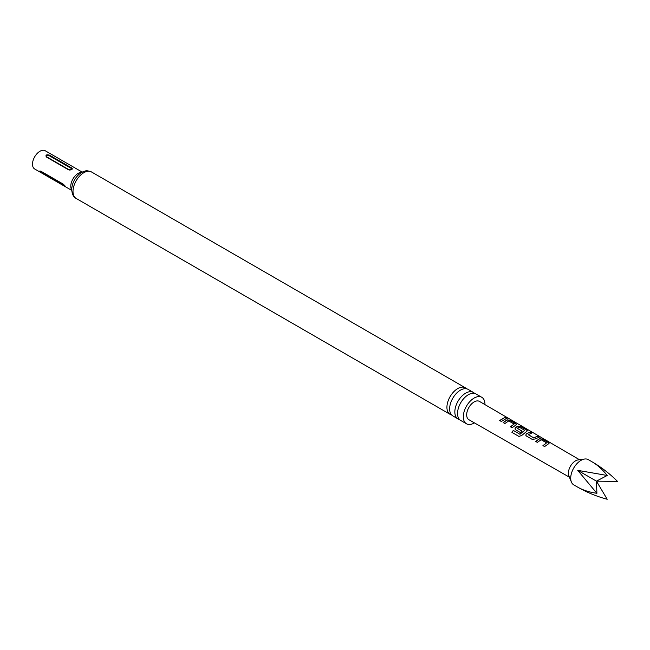<?xml version="1.0" encoding="UTF-8"?>
<svg xmlns="http://www.w3.org/2000/svg" width="650" height="650" viewBox="0 0 650 650"><rect width="100%" height="100%" fill="white"/><g stroke="black" fill="none" stroke-linecap="round" stroke-linejoin="round"><path stroke-width="0.97" d="M508.332 418.251L506.667 417.804C505.952 417.089 506.512 417.235 508.332 418.251L508.82 418.576M451.563 414.895A15.299 8.832 -60 0 1 450.093 414.326A15.299 8.832 -60 0 1 446.924 407.322A15.299 8.832 -60 0 1 453.602 391.926A15.299 8.832 -60 0 1 465.392 387.822A15.299 8.832 -60 0 1 466.619 388.814M459.485 419.469A15.299 8.832 -60 0 1 458.006 418.901A15.299 8.832 -60 0 1 454.837 411.897A15.299 8.832 -60 0 1 461.516 396.492A15.299 8.832 -60 0 1 473.314 392.397A15.299 8.832 -60 0 1 474.541 393.388M592.304 461.955L588.291 459.631A14.56 8.409 120 0 0 584.683 459.014L578.069 459.916A10.083 5.817 120 0 0 570.481 466.164A10.083 5.817 120 0 0 568.864 475.857L571.391 482.04A14.56 8.409 120 0 0 573.731 484.851L577.744 487.175C583.139 490.214 589.526 492.261 596.903 493.309L577.744 470.356L607.206 475.475C602.599 469.609 597.634 465.099 592.304 461.955L592.304 461.955C601.632 467.407 610.025 473.899 617.5 481.423L596.448 481.154L577.744 470.356M584.683 459.014A14.56 8.409 120 0 0 573.731 468.041A14.56 8.409 120 0 0 571.391 482.04M535.657 441.399L539.516 438.685L542.563 439.189L548.389 442.577L548.47 443.852L544.602 446.574L542.937 445.608L546.593 442.869L541.182 439.749L537.322 442.366L535.657 441.399M549.055 443.341L548.47 443.852M542.994 445.746L546.593 442.869M532.22 439.4L526.394 436.02L525.769 435.199L526.354 433.761L530.205 432.006L531.871 432.973L528.247 434.704L533.626 437.832L537.477 436.223L539.151 437.198L535.283 438.945L532.22 439.4M528.247 434.558L533.626 437.832M513.273 430.381L519.862 434.208L524.729 430.332L519.122 427.074L517.238 428.326L521.974 431.072L520.349 432.518L515.572 429.747L514.946 428.927L515.531 427.489L517.863 426.124L520.942 426.619L526.768 429.999L527.418 430.771L526.801 431.308L521.722 435.468L518.928 436.434L511.94 432.372L513.273 430.381L519.862 434.208M519.943 434.314L524.729 430.219M517.246 428.179L521.999 431.234M503.198 422.573L507.041 419.843L510.12 420.331L516.604 424.483L512.135 427.757L510.469 426.79L514.093 424.044L508.706 420.924L504.863 423.54L503.198 422.573M510.526 426.928L514.093 424.044M506.667 417.804L506.244 417.357M499.647 420.509L505.017 417.365L506.683 418.332L501.312 421.476L499.647 420.509M468.886 419.705A10.562 6.102 -60 0 1 468.869 419.697A10.562 6.102 -60 0 1 468.861 407.493A10.562 6.102 -60 0 1 479.424 401.391A10.562 6.102 -60 0 1 479.44 401.399A10.562 6.102 -60 0 1 479.448 401.408L579.491 459.721M49.53 155.163C46.426 154.383 45.37 154.993 46.361 156.999L68.534 169.796L69.851 170.097L71.866 169.504L72.361 168.805L71.703 167.968L49.53 155.163A1.121 0.65 120 0 1 49.067 155.602C47.076 155.309 46.321 155.748 46.816 156.902L68.998 169.707C70.996 169.991 71.744 169.561 71.248 168.407L49.067 155.602M82.241 172.128L45.208 150.743A10.53 6.078 120 0 0 37.099 153.562A10.53 6.078 120 0 0 32.5 164.157A10.53 6.078 120 0 0 34.678 168.984L71.711 190.361M473.314 392.397L468.098 389.382A15.299 8.832 120 0 0 456.308 393.486A15.299 8.832 120 0 0 449.629 408.882A15.299 8.832 120 0 0 452.798 415.886L458.006 418.901M484.957 404.617A15.299 8.832 120 0 0 484.957 404.3A15.299 8.832 120 0 0 481.788 397.296L476.019 393.957A15.299 8.832 120 0 0 464.222 398.06A15.299 8.832 120 0 0 457.543 413.457A15.299 8.832 120 0 0 460.712 420.461L466.489 423.792A15.299 8.832 120 0 0 474.419 422.874M481.788 397.296A15.299 8.832 120 0 0 469.999 401.391A15.299 8.832 120 0 0 463.32 416.788A15.299 8.832 120 0 0 466.489 423.792M468.869 419.697A10.562 6.102 -60 0 1 468.861 419.697L569.408 477.189M42.437 173.444A1.121 0.65 -60 0 0 42.437 173.355A1.121 0.65 -60 0 0 42.331 172.965L64.513 185.762A1.121 0.65 120 0 1 64.618 186.16A1.121 0.65 120 0 1 64.61 186.249C65.967 186.875 65.439 186.127 63.034 183.999L40.852 171.194L39.837 170.999L40.243 171.957L65.479 186.615M596.903 493.309L596.448 481.154L607.206 499.257C596.952 496.543 587.129 492.521 577.744 487.175L577.744 487.175M596.448 481.154L607.206 475.475M499.704 420.648L505.017 417.365M504.961 417.568L506.626 418.535M506.594 418.015C505.871 417.292 506.415 417.43 508.227 418.446M503.254 422.711L507.016 420.038L510.12 420.331M510.063 420.534L515.946 423.719M515.889 423.922L516.547 424.588M519.041 436.491L511.94 432.372M512.046 432.437L513.362 430.495M514.979 428.992L515.556 427.651L517.839 426.319L520.886 426.823L526.768 429.999M526.711 430.202L527.369 430.877M525.801 435.264L526.354 433.761M533.65 437.994L537.477 436.223M537.42 436.426L539.094 437.401M526.378 433.932L530.205 432.006M530.148 432.209L531.814 433.176M535.714 441.537L539.484 438.88L542.563 439.189M542.506 439.392L548.389 442.577M548.332 442.78L548.998 443.446M71.695 189.865A10.53 6.078 -60 0 1 70.777 186.257A10.53 6.078 -60 0 1 81.803 172.356M76.172 198.445C73.629 197.356 72.142 194.415 71.695 189.613C71.955 183.706 74.425 178.596 79.081 174.265L82.802 171.852C85.597 171.308 85.134 169.674 91.471 171.941A15.299 8.832 120 0 0 79.682 176.044A15.299 8.832 120 0 0 73.003 191.441A15.299 8.832 120 0 0 76.172 198.445L450.093 414.326M71.703 167.968A1.121 0.65 -60 0 1 71.248 168.407M46.816 156.902A1.121 0.65 -60 0 1 46.361 156.999M68.534 169.796A1.121 0.65 120 0 0 68.998 169.707M91.471 171.941L465.392 387.822M69.095 170.016L72.028 169.374"/></g></svg>
